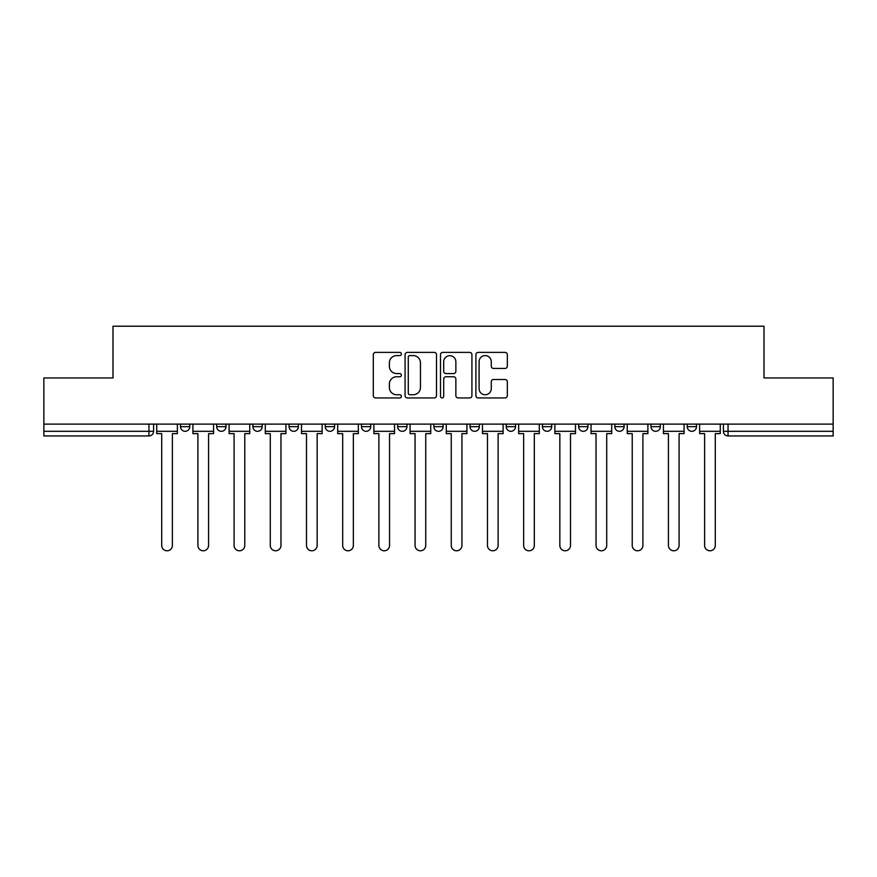 <?xml version="1.0" encoding="UTF-8"?>
<svg xmlns="http://www.w3.org/2000/svg" width="877" height="877" viewBox="0 0 877 877"><rect width="100%" height="100%" fill="white"/><g stroke="black" fill="none" stroke-linecap="round" stroke-linejoin="round"><path stroke-width="1.32" d="M401.381 353.979A1.59 1.59 0 0 0 399.78 352.39L375.586 352.39A2.28 2.28 0 0 0 373.306 354.67L373.306 395.659A2.28 2.28 0 0 0 375.586 397.939L399.78 397.939A1.59 1.59 0 0 0 401.381 396.338A1.59 1.59 0 0 0 399.78 394.749L396.656 394.749A7.29 7.29 0 0 1 389.366 387.459L389.366 384.038A7.29 7.29 0 0 1 396.656 376.759L399.78 376.759A1.59 1.59 0 0 0 401.381 375.159A1.59 1.59 0 0 0 399.78 373.569L396.656 373.569A7.29 7.29 0 0 1 389.366 366.279L389.366 362.859A7.29 7.29 0 0 1 396.656 355.58L399.78 355.58A1.59 1.59 0 0 0 401.381 353.979M578.634 424.117L578.634 426.671L587.919 426.671A4.637 4.637 0 0 1 583.271 431.309A4.637 4.637 0 0 1 578.634 426.671L578.634 424.117M470.05 424.117L470.05 426.671L479.335 426.671A4.637 4.637 0 0 1 474.698 431.309A4.637 4.637 0 0 1 470.05 426.671L470.05 424.117M397.665 424.117L397.665 426.671L406.95 426.671A4.637 4.637 0 0 1 402.302 431.309A4.637 4.637 0 0 1 397.665 426.671L397.665 424.117M361.477 424.117L361.477 426.671L370.752 426.671A4.637 4.637 0 0 1 366.115 431.309A4.637 4.637 0 0 1 361.477 426.671L361.477 424.117M289.081 424.117L289.081 426.671L298.366 426.671A4.637 4.637 0 0 1 293.729 431.309A4.637 4.637 0 0 1 289.081 426.671L289.081 424.117M505.053 368.439A2.28 2.28 0 0 0 507.334 366.169L507.334 354.67A2.28 2.28 0 0 0 505.053 352.39L478.184 352.39A2.28 2.28 0 0 0 475.904 354.67L475.904 395.659A2.28 2.28 0 0 0 478.184 397.939L505.053 397.939A2.28 2.28 0 0 0 507.334 395.659L507.334 381.769A2.28 2.28 0 0 0 505.053 379.489L493.554 379.489A2.28 2.28 0 0 0 491.273 381.769L491.273 388.654A6.095 6.095 0 0 1 485.189 394.749A6.095 6.095 0 0 1 479.094 388.654L479.094 361.664A6.095 6.095 0 0 1 485.189 355.58A6.095 6.095 0 0 1 491.273 361.664L491.273 366.169A2.28 2.28 0 0 0 493.554 368.439L505.053 368.439M43.85 424.117L43.85 377.943L112.99 377.943L112.99 326.211L764.01 326.211L764.01 377.943L833.15 377.943L833.15 424.117L43.85 424.117L43.85 431.309L153.596 431.309L153.596 424.117L153.596 431.309A4.637 4.637 0 0 1 148.947 435.946L43.85 435.946L43.85 431.309M436.505 354.67A2.28 2.28 0 0 0 434.225 352.39L407.356 352.39A2.28 2.28 0 0 0 405.075 354.67L405.075 395.659A2.28 2.28 0 0 0 407.356 397.939L434.225 397.939A2.28 2.28 0 0 0 436.505 395.659L436.505 354.67M442.775 352.39L469.644 352.39A2.28 2.28 0 0 1 471.925 354.67L471.925 395.659A2.28 2.28 0 0 1 469.644 397.939L458.145 397.939A2.28 2.28 0 0 1 455.865 395.659L455.865 379.028A2.28 2.28 0 0 0 453.584 376.759L445.954 376.759A2.28 2.28 0 0 0 443.685 379.028L443.685 396.338A1.59 1.59 0 0 1 442.085 397.939A1.59 1.59 0 0 1 440.495 396.338L440.495 354.67A2.28 2.28 0 0 1 442.775 352.39M723.404 424.117L723.404 431.309L833.15 431.309L833.15 435.946L728.053 435.946A4.637 4.637 0 0 1 723.404 431.309M833.15 424.117L833.15 431.309M696.491 424.117L696.491 426.671A4.637 4.637 0 0 1 691.854 431.309A4.637 4.637 0 0 1 687.217 426.671L696.491 426.671M687.217 424.117L687.217 426.671M660.304 424.117L660.304 426.671A4.637 4.637 0 0 1 655.667 431.309A4.637 4.637 0 0 1 651.019 426.671A4.637 4.637 0 0 0 655.667 431.309M651.019 424.117L651.019 426.671L660.304 426.671M624.106 424.117L624.106 426.671A4.637 4.637 0 0 1 619.469 431.309A4.637 4.637 0 0 1 614.832 426.671A4.637 4.637 0 0 0 619.469 431.309M614.832 424.117L614.832 426.671L624.106 426.671M587.919 424.117L587.919 426.671A4.637 4.637 0 0 1 583.271 431.309M551.721 424.117L551.721 426.671A4.637 4.637 0 0 1 547.084 431.309A4.637 4.637 0 0 1 542.435 426.671L551.721 426.671M542.435 424.117L542.435 426.671M515.523 424.117L515.523 426.671A4.637 4.637 0 0 1 510.885 431.309A4.637 4.637 0 0 1 506.248 426.671L515.523 426.671L515.523 424.117M506.248 424.117L506.248 426.671M479.335 424.117L479.335 426.671M443.137 424.117L443.137 426.671A4.637 4.637 0 0 1 438.5 431.309A4.637 4.637 0 0 1 433.863 426.671L443.137 426.671L443.137 424.117M433.863 424.117L433.863 426.671M406.95 424.117L406.95 426.671L406.95 424.117M370.752 426.671L370.752 424.117L370.752 426.671A4.637 4.637 0 0 1 366.115 431.309M334.565 424.117L334.565 426.671A4.637 4.637 0 0 1 329.916 431.309A4.637 4.637 0 0 1 325.279 426.671A4.637 4.637 0 0 0 329.916 431.309A4.637 4.637 0 0 0 334.565 426.671L334.565 424.117M325.279 424.117L325.279 426.671L334.565 426.671M298.366 424.117L298.366 426.671M262.168 424.117L262.168 426.671A4.637 4.637 0 0 1 257.531 431.309A4.637 4.637 0 0 1 252.894 426.671A4.637 4.637 0 0 0 257.531 431.309A4.637 4.637 0 0 0 262.168 426.671L252.894 426.671L252.894 424.117M216.696 424.117L216.696 426.671L225.981 426.671L225.981 424.117L225.981 426.671A4.637 4.637 0 0 1 221.333 431.309A4.637 4.637 0 0 1 216.696 426.671A4.637 4.637 0 0 0 221.333 431.309M180.509 424.117L180.509 426.671L189.783 426.671L189.783 424.117L189.783 426.671A4.637 4.637 0 0 1 185.146 431.309A4.637 4.637 0 0 1 180.509 426.671A4.637 4.637 0 0 0 185.146 431.309M148.947 424.117L148.947 435.946A4.637 4.637 0 0 0 153.596 431.309M409.866 355.58A1.59 1.59 0 0 0 408.265 357.169L408.265 393.148A1.59 1.59 0 0 0 409.866 394.749L413.166 394.749A7.29 7.29 0 0 0 420.456 387.459L420.456 362.859A7.29 7.29 0 0 0 413.166 355.58L409.866 355.58M455.865 361.784A6.095 6.095 0 0 0 449.769 355.689A6.095 6.095 0 0 0 443.685 361.784L443.685 371.289A2.28 2.28 0 0 0 445.954 373.569L453.584 373.569A2.28 2.28 0 0 0 455.865 371.289L455.865 361.784M156.72 431.309L156.72 433.633L161.708 433.633L161.708 545.461A5.339 5.339 0 0 0 167.047 550.789A5.339 5.339 0 0 0 172.385 545.461L172.385 433.633L177.373 433.633L177.373 431.309L156.72 431.309L156.72 424.117M177.373 431.309L177.373 424.117M192.918 431.309L192.918 433.633L197.906 433.633L197.906 545.461A5.339 5.339 0 0 0 203.245 550.789A5.339 5.339 0 0 0 208.573 545.461L208.573 433.633L213.56 433.633L213.56 431.309L192.918 431.309L192.918 424.117M213.56 431.309L213.56 424.117M229.105 431.309L229.105 433.633L234.093 433.633L234.093 545.461A5.339 5.339 0 0 0 239.432 550.789A5.339 5.339 0 0 0 244.771 545.461L244.771 433.633L249.759 433.633L249.759 431.309L229.105 431.309L229.105 424.117M249.759 431.309L249.759 424.117M265.303 431.309L265.303 433.633L270.291 433.633L270.291 545.461A5.339 5.339 0 0 0 275.63 550.789A5.339 5.339 0 0 0 280.969 545.461L280.969 433.633L285.957 433.633L285.957 431.309L265.303 431.309L265.303 424.117M285.957 431.309L285.957 424.117M301.502 431.309L301.502 433.633L306.49 433.633L306.49 545.461A5.339 5.339 0 0 0 311.817 550.789A5.339 5.339 0 0 0 317.156 545.461L317.156 433.633L322.144 433.633L322.144 431.309L301.502 431.309L301.502 424.117M322.144 431.309L322.144 424.117M337.689 431.309L337.689 433.633L342.677 433.633L342.677 545.461A5.339 5.339 0 0 0 348.016 550.789A5.339 5.339 0 0 0 353.354 545.461L353.354 433.633L358.342 433.633L358.342 431.309L337.689 431.309L337.689 424.117M358.342 431.309L358.342 424.117M373.887 431.309L373.887 433.633L378.875 433.633L378.875 545.461A5.339 5.339 0 0 0 384.214 550.789A5.339 5.339 0 0 0 389.541 545.461L389.541 433.633L394.529 433.633L394.529 431.309L373.887 431.309L373.887 424.117M394.529 431.309L394.529 424.117M410.074 431.309L410.074 433.633L415.062 433.633L415.062 545.461A5.339 5.339 0 0 0 420.401 550.789A5.339 5.339 0 0 0 425.74 545.461L425.74 433.633L430.728 433.633L430.728 431.309L410.074 431.309L410.074 424.117M430.728 431.309L430.728 424.117M446.272 431.309L446.272 433.633L451.26 433.633L451.26 545.461A5.339 5.339 0 0 0 456.599 550.789A5.339 5.339 0 0 0 461.938 545.461L461.938 433.633L466.926 433.633L466.926 431.309L446.272 431.309L446.272 424.117M466.926 431.309L466.926 424.117M482.471 431.309L482.471 433.633L487.459 433.633L487.459 545.461A5.339 5.339 0 0 0 492.786 550.789A5.339 5.339 0 0 0 498.125 545.461L498.125 433.633L503.113 433.633L503.113 431.309L482.471 431.309L482.471 424.117M503.113 431.309L503.113 424.117M518.658 431.309L518.658 433.633L523.646 433.633L523.646 545.461A5.339 5.339 0 0 0 528.984 550.789A5.339 5.339 0 0 0 534.323 545.461L534.323 433.633L539.311 433.633L539.311 431.309L518.658 431.309L518.658 424.117M539.311 431.309L539.311 424.117M554.856 431.309L554.856 433.633L559.844 433.633L559.844 545.461A5.339 5.339 0 0 0 565.183 550.789A5.339 5.339 0 0 0 570.51 545.461L570.51 433.633L575.498 433.633L575.498 431.309L554.856 431.309L554.856 424.117M575.498 431.309L575.498 424.117M591.043 431.309L591.043 433.633L596.031 433.633L596.031 545.461A5.339 5.339 0 0 0 601.37 550.789A5.339 5.339 0 0 0 606.709 545.461L606.709 433.633L611.697 433.633L611.697 431.309L591.043 431.309L591.043 424.117M611.697 431.309L611.697 424.117M627.241 431.309L627.241 433.633L632.229 433.633L632.229 545.461A5.339 5.339 0 0 0 637.568 550.789A5.339 5.339 0 0 0 642.907 545.461L642.907 433.633L647.895 433.633L647.895 431.309L627.241 431.309L627.241 424.117M647.895 431.309L647.895 424.117M663.44 431.309L663.44 433.633L668.427 433.633L668.427 545.461A5.339 5.339 0 0 0 673.755 550.789A5.339 5.339 0 0 0 679.094 545.461L679.094 433.633L684.082 433.633L684.082 431.309L663.44 431.309L663.44 424.117M684.082 431.309L684.082 424.117M699.627 431.309L699.627 433.633L704.615 433.633L704.615 545.461A5.339 5.339 0 0 0 709.953 550.789A5.339 5.339 0 0 0 715.292 545.461L715.292 433.633L720.28 433.633L720.28 431.309L699.627 431.309L699.627 424.117M720.28 431.309L720.28 424.117M728.053 424.117L728.053 435.946"/></g></svg>
